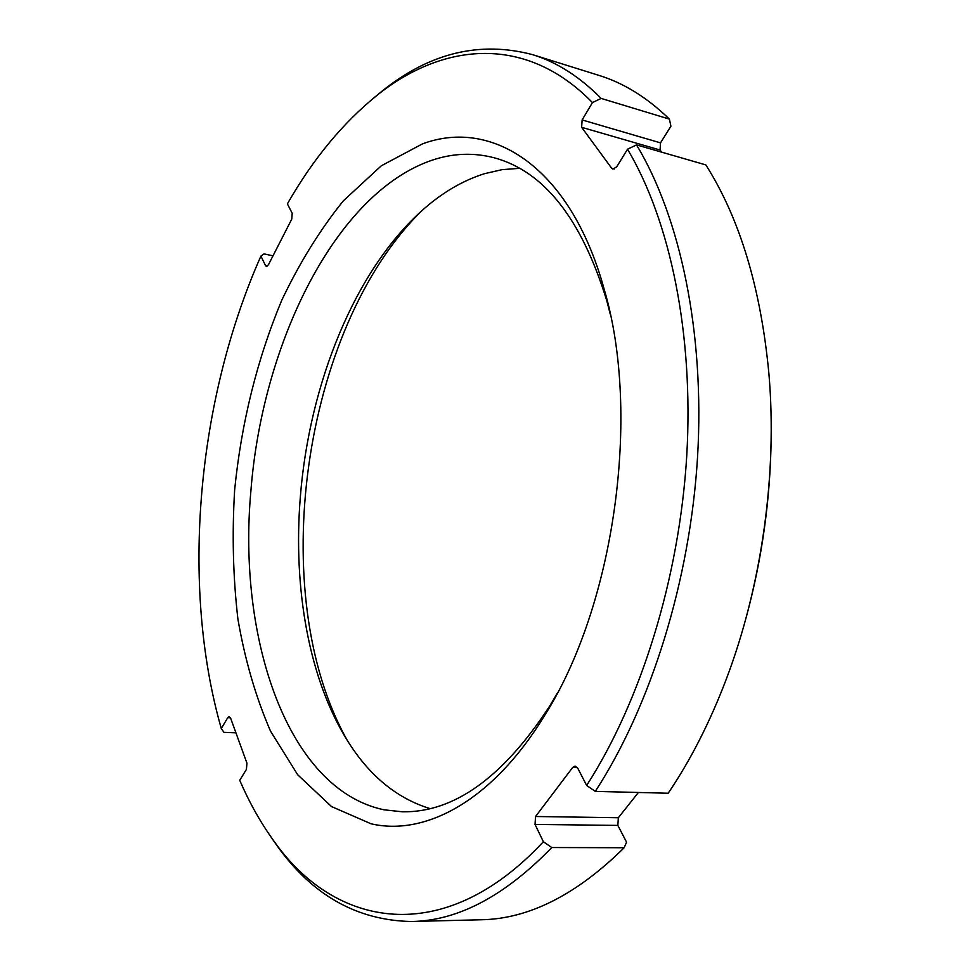 <?xml version="1.0" encoding="UTF-8"?>
<svg xmlns="http://www.w3.org/2000/svg" width="970" height="970" viewBox="0 0 970 970"><rect width="100%" height="100%" fill="white"/><g stroke="black" fill="none" stroke-linecap="round" stroke-linejoin="round"><path stroke-width="1.45" d="M270.036 835.606L276.971 845.61C312.195 895.152 357.008 920.457 411.413 921.5L480.89 919.766C528.444 919.063 576.204 895.055 624.171 847.731L626.559 842.154L617.854 825.409L618.339 817.734L638.393 792.478M746.366 616.75C762.032 558.732 770.289 499.671 771.138 439.592M661.722 152.169L660.061 150.01L660.509 142.869L670.925 126.197L669.397 119.116L601.157 98.419C579.587 76.654 556.731 62.068 532.603 54.659C479.992 40.752 429.952 52.78 382.495 90.78L373.074 98.491M421.368 211.145C302.228 328.563 264.992 594.925 347.357 740.51M430.074 808.616C397.3 798.528 370.079 776.376 348.4 742.159C309.018 680.37 292.892 588.463 300.324 497.052C309.248 383.999 354.838 270.145 422.823 209.847C442.308 192.533 462.933 180.468 484.709 173.63L502.084 169.653L519.593 168.331M557.289 693.186L550.196 705.275C503.478 777.103 454.239 812.605 402.501 811.805L383.938 809.792C287.265 789.362 237.347 637.993 250.915 490.735C262.312 343.137 335.79 192.472 432.608 160.026C453.051 153.236 473.493 152.46 493.936 157.71C543.928 171.12 581.527 218.771 606.759 300.651L610.263 314.231M422.447 143.887C491.802 117.976 570.505 166.573 604.177 289.254C641.255 414.238 614.519 605.51 544.582 715.533C492.893 800.517 425.515 836.443 371.098 823.809L331.51 806.555L297.669 774.751L270.509 731.113C255.801 697.188 244.937 659.83 237.905 619.042C233.042 577.053 231.963 533.973 234.655 489.801C241.397 422.702 257.086 359.543 281.712 300.348C299.5 262.882 320.051 229.696 343.368 200.814L381.295 165.797L422.447 143.887M230.484 717.788L227.744 717.667L221.293 728.543C180.25 585.031 197.152 399.616 260.918 256.068L265.525 265.622L266.398 266.435L268.411 264.81L291.74 219.159L292.225 213.303L287.375 203.882C313.189 158.704 343.38 122.281 377.936 94.599C444.005 42.183 526.346 34.605 592.428 102.59L601.157 98.419M627.529 149.21C670.028 220.626 693.902 333.741 686.736 455.948C679.327 578.108 640.843 701.395 586.644 785.457L595.289 791.387C650.724 706.221 690.131 580.8 697.588 456.494C704.802 332.152 680.14 217.171 636.526 144.894L627.529 149.21L616.714 166.816L612.894 169.119L611.67 168.234L581.636 127.312L582.133 119.953L592.428 102.59M586.644 785.457L577.744 768.167L575.077 766.106L572.688 767.44L535.561 816.497L618.339 817.734M411.413 921.5C457.719 920.869 504.509 896.207 551.797 847.537L543.37 841.73L535.028 824.427L535.561 816.497M543.37 841.73C443.096 949.424 334.383 927.575 273.637 840.675C260.651 822.718 249.351 802.59 239.723 780.292L246.428 769.38L246.938 763.172L230.593 718.079L229.187 716.6L227.744 717.667M260.918 256.068L264.01 253.91L273.006 255.813M235.952 732.847L223.961 732.338L221.293 728.543M624.171 847.731L551.797 847.537M636.526 144.894L705.845 164.912C739.807 218.517 760.832 288.102 768.907 373.656C777.503 473.384 761.753 586.001 726.142 679.534C709.846 722.335 690.519 760.237 668.184 793.23L595.289 791.387M669.397 119.116C647.208 97.582 623.722 82.996 598.926 75.381L532.603 54.659M265.525 265.622L267.514 266.035M535.028 824.427L617.854 825.409M572.688 767.44L577.405 767.61M611.67 168.234L614.398 168.986M581.636 127.312L660.061 150.01M582.133 119.953L660.509 142.869M606.759 300.651L604.177 289.254M550.196 705.275L544.582 715.533M377.936 94.599L382.495 90.78M273.637 840.675L276.971 845.61"/></g></svg>

